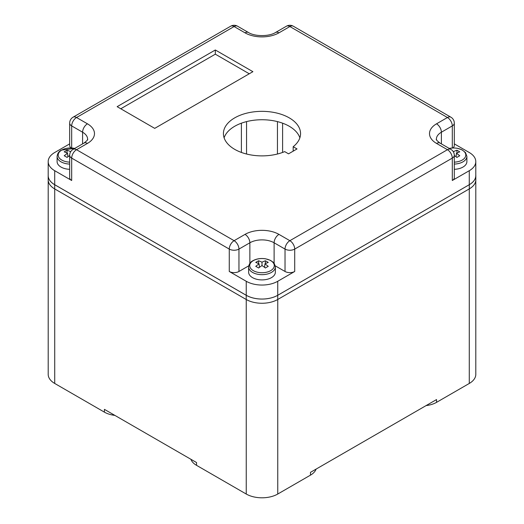 <?xml version="1.0" encoding="UTF-8"?>
<svg xmlns="http://www.w3.org/2000/svg" width="524" height="524" viewBox="0 0 524 524"><rect width="100%" height="100%" fill="white"/><g stroke="black" fill="none" stroke-linecap="round" stroke-linejoin="round"><path stroke-width="0.79" d="M190.926 459.299A20.574 11.875 0 0 0 196.546 465.338L246.241 494.034A22.283 12.864 180 0 0 277.759 494.034L310.483 475.137A20.574 11.875 0 0 0 316.103 469.091M48.195 180.42L48.195 374.359A22.283 12.864 0 0 0 54.725 383.457L104.42 412.152A20.574 11.875 0 0 0 114.887 415.394M196.546 465.338L196.546 462.541L104.42 409.355L104.42 412.152M241.394 123.186L241.394 152.438M282.606 152.432L282.606 123.192M426.084 405.596A20.574 11.875 0 0 0 436.551 402.353L469.275 383.457A22.283 12.864 0 0 0 475.805 374.359L475.805 180.394M48.175 175.625L48.175 179.824A22.283 12.864 0 0 0 54.699 188.922L246.221 299.492A22.283 12.864 0 0 0 277.733 299.492A22.283 12.864 180 0 0 277.759 299.479L469.275 188.902A22.283 12.864 0 0 0 469.301 188.889L277.733 299.492L277.733 295.294A22.283 12.864 0 0 1 246.221 295.294L54.699 184.723A22.283 12.864 0 0 1 48.175 175.625A22.283 12.864 0 0 1 48.188 175.154M436.551 402.353L436.551 399.557L310.483 472.34L310.483 475.137M469.268 184.703L469.268 170.706A22.283 12.864 0 0 0 475.792 161.608L475.792 175.606A22.283 12.864 0 0 1 469.268 184.703L277.746 295.274A22.283 12.864 0 0 1 246.234 295.274L54.712 184.703A22.283 12.864 0 0 1 48.188 175.606L48.188 161.608A22.283 12.864 0 0 1 54.712 152.51L69.672 143.871M82.596 143.89L82.596 132.212A17.141 9.897 0 0 1 87.613 139.214C86.67 139.875 90.036 138.244 84.01 143.072A6.858 3.956 60 0 1 87.443 143.412L76.53 149.707L234.11 240.686L245.022 234.385A6.858 3.956 60 0 1 249.869 242.789L238.957 249.083A6.858 3.956 180 0 1 229.263 249.083A6.858 3.956 -60 0 1 234.11 240.686A6.858 3.956 60 0 1 238.957 249.083L238.957 271.478A6.858 3.956 180 0 1 229.263 271.478L246.234 281.277A22.283 12.864 0 0 0 277.746 281.277L294.717 271.478A6.858 3.956 180 0 1 285.023 271.478L275.264 265.845M229.263 271.478L229.263 249.083L71.683 158.104A6.858 3.956 120 0 1 76.53 149.707A6.858 3.956 -120 0 0 73.105 149.366A6.858 6.858 0 0 0 69.672 155.307L69.672 177.702A6.858 3.956 0 0 0 71.683 180.498L54.712 170.706A22.283 12.864 0 0 1 48.188 161.608M469.268 170.706L452.297 180.498A6.858 3.956 0 0 0 454.308 177.702L454.308 155.307A6.858 6.858 0 0 0 450.876 149.366A6.858 3.956 120 0 0 447.45 149.707A6.858 3.956 60 0 1 452.297 158.104A6.858 3.956 0 0 0 454.308 155.307M252.902 71.677L215.325 49.983L117.14 106.667L154.718 128.367L252.902 71.677M288.534 153.84L297.023 148.94L293.171 146.72A38.573 22.27 0 0 0 300.56 133.613A38.573 22.27 0 0 0 261.993 111.343A38.573 22.27 0 0 0 223.421 133.613A38.573 22.27 0 0 0 244.498 153.46A38.573 22.27 0 0 0 284.689 151.619L288.534 153.84M238.957 271.478L248.743 265.832M275.369 266.945L275.369 272.185A13.369 7.722 180 0 1 267.116 279.318A13.369 7.722 180 0 1 252.548 277.641A13.369 7.722 180 0 1 248.631 272.185L248.631 266.945A13.369 7.722 0 0 0 252.548 272.408A13.369 7.722 0 0 0 271.452 272.408A13.369 7.722 0 0 0 275.369 266.945C274.537 263.788 273.783 262.197 273.102 262.17L270.436 260.343L265.53 258.791C260.782 258.09 256.577 258.725 252.902 260.703C250.439 261.921 249.011 263.998 248.631 266.945M475.792 161.608A22.283 12.864 0 0 0 469.268 152.51L454.308 143.871M299.866 137.812A38.573 22.27 0 0 0 261.993 119.741A38.573 22.27 0 0 0 224.115 137.812M71.683 147.958L71.683 125.917A6.858 3.956 180 0 1 69.672 123.114L69.672 145.508A6.858 3.956 0 0 0 71.113 147.932M120.775 108.769L215.325 54.182L249.26 73.779M215.325 49.983L215.325 54.182M454.308 164.084A13.369 7.722 0 0 0 462.974 161.831A13.369 7.722 0 0 0 466.891 156.375L466.891 161.615A13.369 7.722 180 0 1 454.308 169.317M245.022 234.385A23.999 13.853 180 0 1 278.958 234.385L289.87 240.686A6.858 3.956 60 0 1 294.717 249.083A6.858 3.956 180 0 1 285.023 249.083A6.858 3.956 -60 0 1 289.87 240.686L447.45 149.707L436.538 143.412A6.858 3.956 -60 0 1 439.97 143.072C433.944 138.244 437.311 139.875 436.368 139.214A17.141 9.897 180 0 1 441.385 132.212L452.297 125.917A6.858 3.956 180 0 0 454.308 123.114L454.308 145.508A6.858 3.956 180 0 1 452.86 147.938M293.171 146.72L293.171 151.161M262 262.21L262 265.563A34.283 18.733 122.5 0 0 258.607 268A33.909 18.53 -122.5 0 0 257.179 267.129A33.909 18.53 -122.5 0 0 255.751 266.356A34.283 20.803 -62.7 0 1 259.098 263.886A34.283 18.733 -122.5 0 0 255.751 262.432A33.909 20.574 -62.7 0 1 258.607 260.788A34.283 20.803 62.7 0 1 262 262.21A34.283 20.803 -62.7 0 1 265.393 260.788A33.909 20.574 62.7 0 1 266.821 261.561A33.909 20.574 62.7 0 1 268.249 262.432A34.283 18.733 122.5 0 0 264.902 263.886L264.581 267.371M277.733 295.294L469.301 184.69L469.301 188.889A22.283 12.864 0 0 0 475.825 179.791L475.825 175.592A22.283 12.864 0 0 0 475.792 174.885M469.301 184.69A22.283 12.864 0 0 0 475.825 175.592M453.109 151.436A34.283 20.803 62.7 0 1 453.522 151.639A34.283 20.803 -62.7 0 1 456.915 150.218A33.909 20.574 62.7 0 1 458.343 150.991A33.909 20.574 62.7 0 1 459.764 151.862A34.283 18.733 122.5 0 0 456.417 153.316L456.103 156.8M453.522 151.639L453.522 152.117M456.915 153.067L456.915 150.218M456.417 153.316A34.283 20.803 62.7 0 1 459.764 155.779A33.909 18.53 122.5 0 0 456.915 157.429A34.283 18.733 -122.5 0 0 454.308 155.51M259.098 263.886L259.419 267.371M258.607 263.637L258.607 260.788M265.393 263.637L265.393 260.788M264.902 263.886A34.283 20.803 62.7 0 1 268.249 266.356A33.909 18.53 122.5 0 0 265.393 268A34.283 18.733 -122.5 0 0 262 265.563M74.834 148.371L61.374 150.126C58.911 151.338 57.483 153.421 57.103 156.368L57.103 161.608A13.369 7.722 0 0 0 61.02 167.064A13.369 7.722 0 0 0 69.672 169.311M69.672 155.51A34.283 18.733 122.5 0 0 67.079 157.423A33.909 18.53 -122.5 0 0 65.651 156.552A33.909 18.53 -122.5 0 0 64.223 155.779A34.283 20.803 -62.7 0 1 67.57 153.309A34.283 18.733 -122.5 0 0 64.223 151.855A33.909 20.574 -62.7 0 1 67.079 150.211A34.283 20.803 62.7 0 1 70.471 151.632A34.283 20.803 -62.7 0 1 70.871 151.436M67.57 153.309L67.891 156.794M67.079 153.06L67.079 150.211M70.471 151.632L70.471 152.098M246.241 299.505L246.241 494.034M54.725 383.457L54.725 188.935M246.555 154.017L246.555 121.607M277.445 154.017L277.445 121.607M469.275 383.457L469.275 188.902M277.759 299.479L277.759 494.034M246.234 295.274L246.234 281.277M71.683 180.498L71.683 158.104A6.858 3.956 0 0 1 69.672 155.307M54.712 184.703L54.712 170.706M452.297 180.498L452.297 158.104L294.717 249.083L294.717 271.478M277.746 295.274L277.746 281.277M436.538 143.412A23.999 13.853 180 0 1 436.538 123.815L447.45 117.52A6.858 3.956 60 0 1 452.297 125.917L452.297 147.965M293.296 26.2A6.858 6.858 0 0 0 286.445 26.2A6.858 3.956 -120 0 1 289.87 26.541L447.45 117.52A6.858 3.956 120 0 1 450.876 117.18L293.296 26.2A6.858 3.956 120 0 0 289.87 26.541L278.958 32.835A23.999 13.853 180 0 1 245.022 32.835L234.11 26.541L76.53 117.52A6.858 3.956 -120 0 0 73.105 117.18A6.858 6.858 0 0 0 69.672 123.114M87.443 123.815L76.53 117.52A6.858 3.956 -60 0 0 71.683 125.917L82.596 132.212A6.858 3.956 -60 0 1 87.443 123.815A23.999 13.853 0 0 1 87.443 143.412M285.023 271.478L285.023 249.083L274.111 242.789A17.141 9.897 180 0 0 249.869 242.789L249.869 263.33M278.958 234.385A6.858 3.956 120 0 0 274.111 242.789L274.111 263.303M436.538 123.815A6.858 3.956 60 0 1 441.385 132.212L441.385 143.89M230.684 26.2A6.858 6.858 0 0 1 237.542 26.2A6.858 3.956 120 0 0 234.11 26.541A6.858 3.956 -120 0 0 230.684 26.2L73.105 117.18M237.542 26.2L248.448 32.501A6.858 3.956 120 0 0 245.022 32.835M278.958 32.835A6.858 3.956 -120 0 0 275.532 32.501C269.244 36.614 254.736 36.614 248.448 32.501M246.221 299.492L246.221 295.294M54.699 188.922L54.699 184.723M454.308 162.139A12.268 7.087 0 0 0 462.194 160.075A12.268 7.087 0 0 0 462.194 150.06A12.268 7.087 0 0 0 449.245 148.43M270.679 270.653A12.268 7.087 0 0 0 270.679 260.631A12.268 7.087 0 0 0 253.321 260.631A12.268 7.087 0 0 0 253.321 270.653A12.268 7.087 0 0 0 270.679 270.653M57.103 156.368A13.369 7.722 0 0 0 61.02 161.831A13.369 7.722 0 0 0 69.672 164.078M74.742 148.423A12.268 7.087 0 0 0 61.793 150.054A12.268 7.087 0 0 0 61.793 160.069A12.268 7.087 0 0 0 69.672 162.132M84.01 143.072L73.105 149.366M454.308 123.114A6.858 6.858 0 0 0 450.876 117.18M286.445 26.2L275.532 32.501M439.97 143.072L450.876 149.366M466.891 156.375L465.476 152.53L461.952 149.772L457.046 148.22L453.509 147.932L449.16 148.377"/></g></svg>
